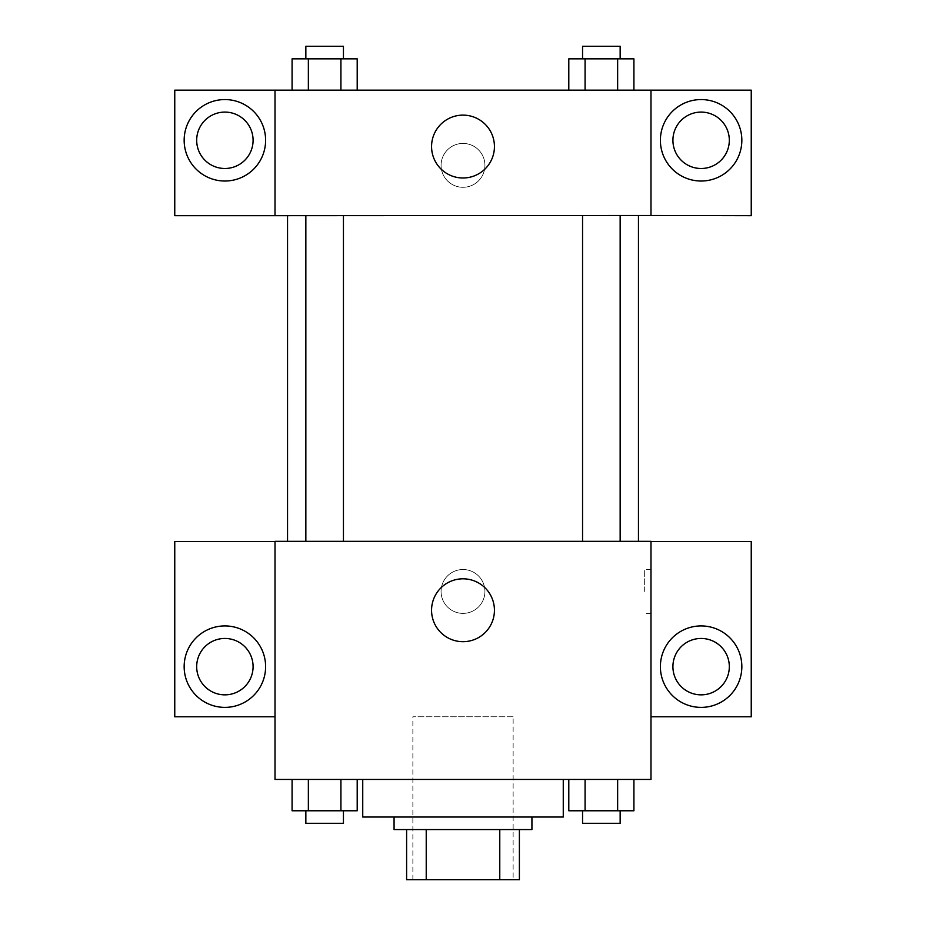 <?xml version="1.0" encoding="UTF-8"?>
<svg xmlns="http://www.w3.org/2000/svg" width="926" height="926" viewBox="0 0 926 926"><rect width="100%" height="100%" fill="white"/><g stroke="black" fill="none" stroke-linecap="round" stroke-linejoin="round"><path stroke-width="0.69" stroke-dasharray="4.63 3.47" d="M513.131 716.782L412.869 716.782L513.131 716.782L513.131 879.7L412.869 879.7L513.131 879.7M426.226 879.7L406.607 879.7L406.607 829.569L426.226 829.569L426.226 879.7L519.393 879.7M499.774 829.569L426.226 829.569L499.774 829.569L499.774 879.7M426.226 829.569L406.607 829.569M394.071 829.569L531.929 829.569M463 817.033L394.071 817.033L463 817.033M563.263 817.033L362.737 817.033M563.263 779.437L362.737 779.437L563.263 779.437M650.99 541.525L275.01 541.328L275.01 779.437L650.99 779.437L650.99 716.782L751.241 716.782L751.241 541.525L650.99 541.525L650.99 716.782M568.795 779.437L568.795 810.771L585.082 810.771L568.795 810.771L585.082 810.771L585.082 779.437L617.642 779.437L568.795 779.437L633.916 779.437L568.795 779.437L585.082 779.437L585.082 810.771L633.916 810.771L617.642 810.771L633.916 810.771L633.916 779.437L617.642 779.437L617.642 810.771L585.082 810.771L617.642 810.771L617.642 779.437L633.916 779.437L585.082 779.437L633.916 779.437M357.204 779.437L292.084 779.437L340.918 779.437L340.918 810.771L357.204 810.771L340.918 810.771L357.204 810.771L357.204 779.437L292.084 779.437L308.358 779.437L308.358 810.771L340.918 810.771L308.358 810.771L340.918 810.771L340.918 779.437L340.918 810.771M275.01 591.459L275.01 569.525L275.022 591.459M224.891 707.383A40.732 40.732 0 0 0 260.16 646.29A40.732 40.732 0 0 0 189.61 646.29A40.732 40.732 0 0 0 224.891 707.383M253.087 666.651A28.197 28.197 0 0 1 210.792 691.074A28.197 28.197 0 0 1 210.792 642.227A28.197 28.197 0 0 1 253.087 666.651M275.01 716.782L174.759 716.782L174.759 541.525L275.01 541.525M463 641.683A31.426 31.426 0 0 0 490.224 594.538A31.426 31.426 0 0 0 435.776 594.538A31.426 31.426 0 0 0 463 641.683M650.99 591.459L650.99 569.525L650.99 591.459M644.67 591.459L644.67 569.525L644.67 591.459M701.109 707.383A40.732 40.732 0 0 0 736.39 646.29A40.732 40.732 0 0 0 665.84 646.29A40.732 40.732 0 0 0 701.109 707.383M729.318 666.651A28.197 28.197 0 0 1 687.011 691.074A28.197 28.197 0 0 1 687.011 642.227A28.197 28.197 0 0 1 729.318 666.651M463 569.525A21.935 21.935 0 0 0 444.005 602.421A21.935 21.935 0 0 0 481.995 602.421A21.935 21.935 0 0 0 463 569.525A21.935 21.935 0 0 1 481.995 602.421A21.935 21.935 0 0 1 444.005 602.421A21.935 21.935 0 0 1 463 569.525M582.558 541.328L620.154 541.328L582.558 541.328L620.154 541.328L582.558 541.328L582.558 215.492L620.154 215.492L582.558 215.492M305.846 541.328L343.442 541.328L305.846 541.328L343.442 541.328L305.846 541.328L305.846 215.492L343.442 215.492L305.846 215.492L343.442 215.492L343.442 541.328M287.546 541.328L638.454 541.328L287.546 541.328M638.454 215.492L287.546 215.492L638.454 215.492M620.154 215.492L620.154 541.328M343.442 215.492L305.846 215.492M650.99 215.492L174.759 215.689L174.759 90.158L751.241 90.158L751.241 215.689L650.99 215.689L650.99 90.158M484.935 165.36A21.935 21.935 0 0 0 452.038 146.366A21.935 21.935 0 0 0 452.038 184.355A21.935 21.935 0 0 0 484.935 165.36A21.935 21.935 0 0 1 452.038 184.355A21.935 21.935 0 0 1 452.038 146.366A21.935 21.935 0 0 1 484.935 165.36M253.087 140.289A28.197 28.197 0 0 0 210.792 115.877A28.197 28.197 0 0 0 210.792 164.712A28.197 28.197 0 0 0 253.087 140.289M729.318 140.289A28.197 28.197 0 0 0 687.011 115.877A28.197 28.197 0 0 0 687.011 164.712A28.197 28.197 0 0 0 729.318 140.289M224.891 181.021A40.732 40.732 0 0 0 260.16 119.929A40.732 40.732 0 0 0 189.61 119.929A40.732 40.732 0 0 0 224.891 181.021M701.109 181.021A40.732 40.732 0 0 0 736.39 119.929A40.732 40.732 0 0 0 665.84 119.929A40.732 40.732 0 0 0 701.109 181.021M275.01 90.158L275.01 215.492M357.204 90.158L292.049 90.158L357.239 90.158L308.358 90.158L357.204 90.158L308.358 90.158L357.204 90.158L357.204 58.836L340.918 58.836L357.204 58.836L340.918 58.836L340.918 90.158L292.084 90.158L340.918 90.158L340.918 58.836L308.358 58.836L340.918 58.836L340.918 90.158M568.795 90.158L633.951 90.158L568.761 90.158L633.916 90.158L568.795 90.158L633.916 90.158L568.795 90.158L568.795 58.836L633.916 58.836L617.642 58.836L617.642 90.158L617.642 58.836L585.082 58.836L585.082 90.158L585.082 58.836L568.795 58.836L633.916 58.836L633.916 90.158M431.574 146.563A31.426 31.426 0 0 0 478.719 173.775A31.426 31.426 0 0 0 478.719 119.338A31.426 31.426 0 0 0 431.574 146.563M650.99 165.36L650.99 143.426L650.978 165.36M275.01 165.36L275.01 143.426L275.022 165.36M620.154 58.836L582.558 58.836L620.154 58.836L582.558 58.836L620.154 58.836L620.154 46.3L582.558 46.3L620.154 46.3L582.558 46.3L582.558 58.836M292.084 90.158L292.084 58.836L308.358 58.836L308.358 90.158L292.084 90.158L308.358 90.158L308.358 58.836L292.084 58.836L340.918 58.836M343.442 58.836L305.846 58.836L343.442 58.836L305.846 58.836L343.442 58.836L343.442 46.3L305.846 46.3L343.442 46.3L305.846 46.3L305.846 58.836M617.642 58.836L617.642 90.158M585.082 58.836L585.082 90.158M308.358 58.836L308.358 90.158M620.154 810.771L582.558 810.771L620.154 810.771L582.558 810.771L620.154 810.771L620.154 823.307L582.558 823.307L620.154 823.307L582.558 823.307L582.558 810.771M292.084 779.437L308.358 779.437L292.084 779.437L292.084 810.771L308.358 810.771L292.084 810.771L308.358 810.771L308.358 779.437L340.918 779.437L292.084 779.437L340.918 779.437M343.442 810.771L305.846 810.771L343.442 810.771L305.846 810.771L343.442 810.771L343.442 823.307L305.846 823.307L343.442 823.307L305.846 823.307L305.846 810.771M617.642 779.437L617.642 810.771M585.082 779.437L585.082 810.771M308.358 779.437L308.358 810.771M412.869 879.7L412.869 716.782M650.99 569.525L644.67 569.525M650.99 613.382L644.67 613.382"/><path stroke-width="1.39" d="M499.774 829.569L499.774 879.7L406.607 879.7L406.607 829.569M499.774 879.7L519.393 879.7L519.393 829.569L519.393 879.7M531.929 817.033L531.929 829.569L394.071 829.569L394.071 817.033M426.226 829.569L426.226 879.7M362.737 779.437L362.737 817.033L563.263 817.033L563.263 779.437M650.99 779.437L275.01 779.437L275.01 541.328L650.99 541.328L650.99 779.437M224.891 707.383A40.732 40.732 0 0 1 189.61 646.29A40.732 40.732 0 0 1 260.16 646.29A40.732 40.732 0 0 1 224.891 707.383M275.01 716.782L174.759 716.782L174.759 541.525L275.01 541.525M196.682 666.651A28.197 28.197 0 0 1 224.891 638.454A28.197 28.197 0 0 1 253.087 666.651A28.197 28.197 0 0 1 224.891 694.847A28.197 28.197 0 0 1 196.682 666.651M463 641.683A31.426 31.426 0 0 1 435.776 594.538A31.426 31.426 0 0 1 490.224 594.538A31.426 31.426 0 0 1 463 641.683M701.109 707.383A40.732 40.732 0 0 1 665.84 646.29A40.732 40.732 0 0 1 736.39 646.29A40.732 40.732 0 0 1 701.109 707.383M650.99 716.782L751.241 716.782L751.241 541.525L650.99 541.525M672.913 666.651A28.197 28.197 0 0 1 701.109 638.454A28.197 28.197 0 0 1 729.318 666.651A28.197 28.197 0 0 1 701.109 694.847A28.197 28.197 0 0 1 672.913 666.651M638.454 215.492L638.454 541.328M582.558 541.328L582.558 215.492M343.442 215.492L343.442 541.328M650.99 215.492L751.241 215.689L751.241 90.158L650.99 90.158L650.99 215.492L275.01 215.689L174.759 215.689L174.759 90.158L275.01 90.158L275.01 215.492M253.087 140.289A28.197 28.197 0 0 1 224.891 168.486A28.197 28.197 0 0 1 196.682 140.289A28.197 28.197 0 0 1 224.891 112.092A28.197 28.197 0 0 1 253.087 140.289M224.891 181.021A40.732 40.732 0 0 1 189.61 119.929A40.732 40.732 0 0 1 260.16 119.929A40.732 40.732 0 0 1 224.891 181.021M729.318 140.289A28.197 28.197 0 0 1 687.011 164.712A28.197 28.197 0 0 1 687.011 115.877A28.197 28.197 0 0 1 729.318 140.289M701.109 181.021A40.732 40.732 0 0 1 665.84 119.929A40.732 40.732 0 0 1 736.39 119.929A40.732 40.732 0 0 1 701.109 181.021M650.99 90.158L275.01 90.158M431.574 146.563A31.426 31.426 0 0 1 478.719 119.338A31.426 31.426 0 0 1 478.719 173.775A31.426 31.426 0 0 1 431.574 146.563M633.916 90.158L633.916 58.836L568.795 58.836L568.795 90.158M617.642 58.836L617.642 90.158M585.082 58.836L585.082 90.158M582.558 58.836L582.558 46.3L620.154 46.3L620.154 58.836M357.204 90.158L357.204 58.836L292.084 58.836L292.084 90.158M340.918 58.836L340.918 90.158M308.358 58.836L308.358 90.158M305.846 58.836L305.846 46.3L343.442 46.3L343.442 58.836M633.916 779.437L633.916 810.771L568.795 810.771L568.795 779.437M617.642 779.437L617.642 810.771M585.082 779.437L585.082 810.771M620.154 810.771L620.154 823.307L582.558 823.307L582.558 810.771M357.204 779.437L357.204 810.771L292.084 810.771L292.084 779.437M340.918 779.437L340.918 810.771M308.358 779.437L308.358 810.771M343.442 810.771L343.442 823.307L305.846 823.307L305.846 810.771M287.546 215.492L287.546 541.328M620.154 541.328L620.154 215.492M305.846 215.492L305.846 541.328"/></g></svg>
